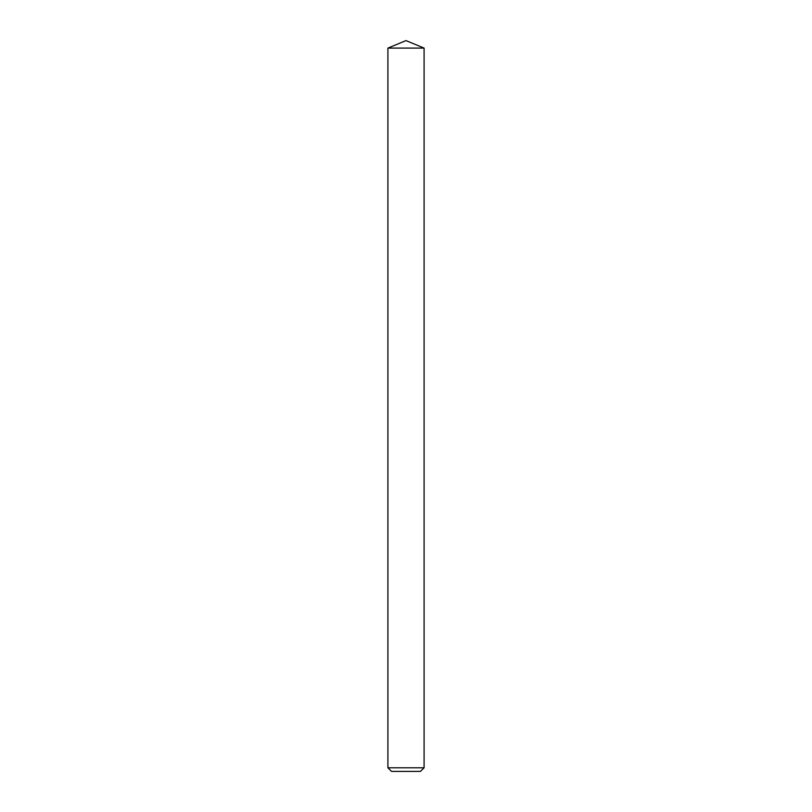 <?xml version="1.0" encoding="UTF-8"?>
<svg xmlns="http://www.w3.org/2000/svg" width="812" height="812" viewBox="0 0 812 812"><rect width="100%" height="100%" fill="white"/><g stroke="black" fill="none" stroke-linecap="round" stroke-linejoin="round"><path stroke-width="0.61" stroke-dasharray="4.06 3.04" d="M391.536 771.4L420.464 771.4M424.087 767.787L387.913 767.787M387.913 48.091L424.087 48.091"/><path stroke-width="1.22" d="M420.464 771.4L391.536 771.4L387.913 767.787L424.087 767.787L420.464 771.4M387.913 48.091L406 40.6L424.087 48.091L387.913 48.091L387.913 767.787M424.087 48.091L424.087 767.787"/></g></svg>
